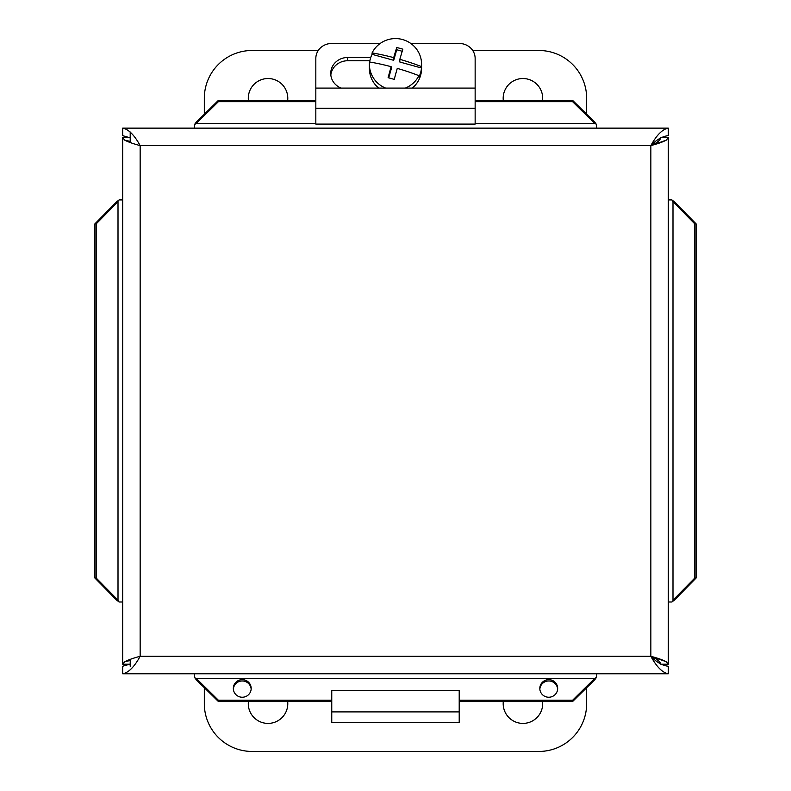 <?xml version="1.0" encoding="UTF-8"?>
<svg xmlns="http://www.w3.org/2000/svg" width="791" height="791" viewBox="0 0 791 791"><rect width="100%" height="100%" fill="white"/><g stroke="black" fill="none" stroke-linecap="round" stroke-linejoin="round"><path stroke-width="1.19" d="M472.702 50.486L538.859 50.486A47.796 47.796 0 0 1 586.655 98.282L586.655 114.191M503.284 100.358A19.755 19.755 0 0 1 521.892 78.556A19.755 19.755 0 0 1 542.577 100.358M248.394 100.358A19.755 19.755 0 0 1 267.002 78.556A19.755 19.755 0 0 1 287.677 100.358M204.315 114.22L204.315 98.282A47.796 47.796 0 0 1 252.102 50.486L318.259 50.486M586.655 687.715L586.655 703.654A47.796 47.796 0 0 1 538.859 751.45L252.102 751.45A47.796 47.796 0 0 1 204.315 703.654L204.315 687.686M542.577 701.548A19.755 19.755 0 0 1 521.882 723.379A19.755 19.755 0 0 1 503.294 701.548M287.677 701.548A19.755 19.755 0 0 1 266.982 723.379A19.755 19.755 0 0 1 248.394 701.548M331.755 722.401L331.755 690.533L459.205 690.533L459.205 722.401L331.755 722.401M315.827 88.098L315.827 124.088L475.144 124.088L475.144 88.098L315.827 88.098L315.827 58.435A15.929 14.97 180 0 1 331.755 43.465L380.184 43.465M475.144 88.098L475.144 58.435A15.929 14.97 180 0 0 459.205 43.465L410.786 43.465M341.129 88.098A16.947 15.929 180 0 1 330.737 73.415A16.947 15.929 180 0 1 347.694 57.486L370.752 57.486M369.872 60.749L347.694 60.749A16.947 15.929 0 0 0 330.826 75.046M372.077 54.332L372.077 52.928A47.45 7.93 15.9 0 1 393.71 57.624A47.589 2.235 -74.5 0 1 396.726 47.49L396.726 49.744L393.71 60.314L372.077 54.332A26.093 25.698 180 0 0 369.654 62.014M393.71 60.314L393.71 57.624M396.726 47.49A44.949 7.514 15.9 0 1 402.866 49.18A47.589 2.235 105.5 0 0 399.841 59.325L399.841 62.014L421.474 68.006A26.093 25.698 180 0 1 418.894 77.063L418.894 75.659A47.45 7.93 -164.1 0 0 397.26 68.382A47.589 2.235 105.5 0 0 394.244 79.387A44.949 7.514 -164.1 0 0 388.104 77.696A47.589 2.235 -74.5 0 1 391.12 66.681A47.45 7.93 -164.1 0 0 369.496 61.985A26.093 25.698 180 0 0 369.387 64.289L369.387 68.441A26.093 25.698 180 0 0 378.671 88.098M402.233 51.267L396.726 49.744M399.841 59.325A47.45 7.93 15.9 0 1 421.474 66.602L421.474 68.006M391.12 66.681L391.12 69.381L388.707 77.854M418.894 75.659A26.093 25.698 180 0 1 405.328 88.098M385.642 88.098A26.093 25.698 180 0 1 369.387 64.289M372.077 52.928A26.093 25.698 180 0 1 421.474 66.602M421.583 64.289L421.583 68.441A26.093 25.698 180 0 1 412.299 88.098M130.199 666.249L130.199 659.348M130.199 142.558L130.199 131.978M130.199 664.064L122.684 666.249L122.684 673.774C128.508 672.726 134.332 666.902 140.155 656.293C133.382 658.092 128.271 659.892 124.81 661.701L122.684 664.213L122.684 137.693L124.81 140.205C128.271 142.004 133.382 143.814 140.155 145.613L140.155 656.293L650.845 656.293C656.668 662.334 662.492 665.656 668.316 666.249L668.316 673.774C662.492 672.726 656.668 666.902 650.845 656.293C656.886 658.933 660.198 661.573 660.801 664.213M661.068 664.213L668.316 664.213L666.19 661.701C662.729 659.892 657.618 658.092 650.845 656.293L650.845 145.613C656.668 139.572 662.492 136.25 668.316 135.656L668.316 128.132C662.492 129.18 656.668 135.004 650.845 145.613C657.618 143.814 662.729 142.004 666.19 140.205L668.316 137.693L668.316 664.213M130.199 137.842L122.684 135.656L122.684 128.132L668.316 128.132M660.801 137.693C660.198 140.333 656.886 142.973 650.845 145.613L666.19 140.205M129.932 664.213L122.684 664.213M129.932 137.693L122.684 137.693M122.684 128.132C128.508 129.18 134.332 135.004 140.155 145.613L650.845 145.613M661.068 137.693L668.316 137.693M119.105 601.991L116.702 600.191L118.007 600.191L119.105 601.991L122.684 601.991M117.572 201.715L116.702 201.715L119.105 199.915L117.572 201.715M596.533 677.343L594.743 679.746L594.743 678.441L596.533 677.343L596.533 673.774M196.257 678.876L196.257 679.746L194.467 677.343L196.257 678.876M594.743 123.03L594.743 122.15L596.533 124.563L594.743 123.03M194.467 124.563L196.257 122.15L196.257 123.455L194.467 124.563L194.467 128.132M671.895 199.915L674.298 201.715L672.993 201.715L671.895 199.915L668.316 199.915M673.428 600.191L674.298 600.191L671.895 601.991L673.428 600.191M251.152 689.099A8.919 8.79 0 0 0 233.365 689.099M251.182 688.447A8.919 8.79 180 0 1 242.264 697.237A8.919 8.79 180 0 1 233.335 688.447A8.919 8.79 180 0 1 242.264 679.657A8.919 8.79 180 0 1 251.182 688.447M557.635 689.099A8.919 8.79 0 0 0 539.848 689.099M557.665 688.447A8.919 8.79 180 0 1 548.736 697.237A8.919 8.79 180 0 1 539.818 688.447A8.919 8.79 180 0 1 548.736 679.657A8.919 8.79 180 0 1 557.665 688.447M594.743 679.746L572.605 701.548L572.605 700.243L594.743 678.441L196.257 678.441L218.395 700.243L218.395 701.548L196.257 679.746M674.298 201.715L696.1 223.853L694.795 223.853L672.993 201.715L672.993 600.191L694.795 578.053L696.1 578.053L674.298 600.191M196.257 122.15L218.395 100.358L218.395 101.663L196.257 123.455L315.827 123.455M475.144 123.455L594.743 123.455L572.605 101.663L572.605 100.358L594.743 122.15M116.702 600.191L94.9 578.053L96.205 578.053L118.007 600.191L118.007 201.715L96.205 223.853L94.9 223.853L116.702 201.715M194.467 677.343L194.467 673.774M671.895 601.991L668.316 601.991M572.605 100.358L475.144 100.358M315.827 100.358L218.395 100.358M596.533 124.563L596.533 128.132M119.105 199.915L122.684 199.915M218.395 700.243L331.755 700.243M459.205 700.243L572.605 700.243M218.395 701.548L331.755 701.548M459.205 701.548L572.605 701.548M572.605 101.663L475.144 101.663M315.827 101.663L218.395 101.663M96.205 223.853L96.205 578.053M94.9 223.853L94.9 578.053M694.795 578.053L694.795 223.853M696.1 578.053L696.1 223.853M668.316 673.774L122.684 673.774M331.755 711.9L459.205 711.9M347.694 57.486L347.694 60.749M475.144 108.308L315.827 108.308M666.19 661.701L650.845 656.293M130.199 660.505L124.81 661.701M124.81 140.205L130.199 141.401"/></g></svg>
